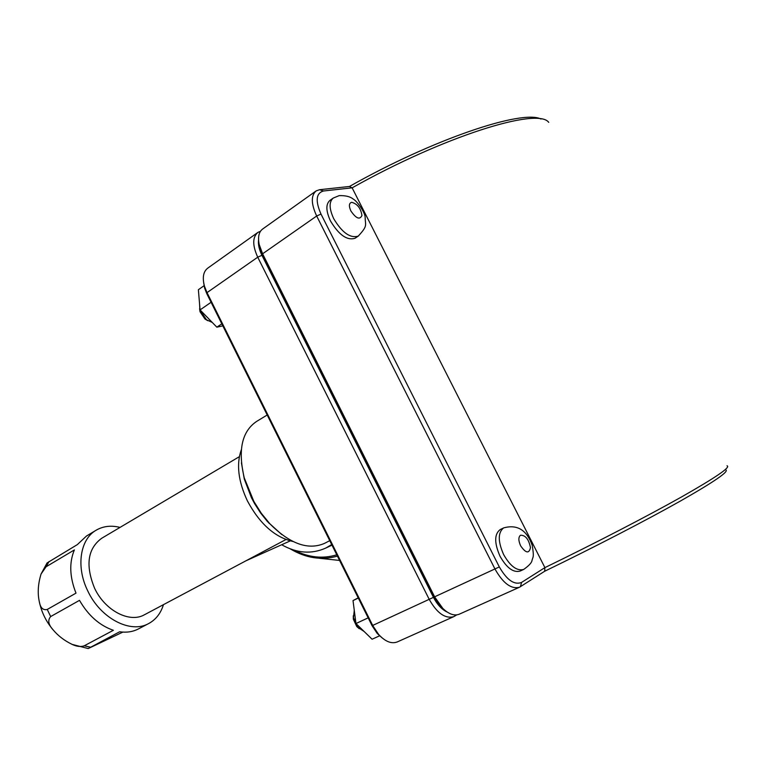 <?xml version="1.0" encoding="UTF-8"?>
<svg xmlns="http://www.w3.org/2000/svg" width="766" height="766" viewBox="0 0 766 766"><rect width="100%" height="100%" fill="white"/><g stroke="black" fill="none" stroke-linecap="round" stroke-linejoin="round"><path stroke-width="1.15" d="M74.379 549.921C69.074 562.57 69.62 576.98 75.997 593.133L47.243 609.458C43.001 610.445 40.359 607.84 39.305 601.655C37.438 593.123 38.032 583.912 41.067 574.021L46.065 566.783L74.379 549.921M95.913 530.359L86.51 535.999L77.337 544.616L47.09 562.933M122.838 632.113L88.214 648.553L119.649 631.778C126.581 632.764 132.815 631.826 138.378 628.953L148.642 623.572C130.603 633.913 100.576 618.468 87.822 591.036C75.7 566.802 80.104 538.919 96.449 530.034C103.429 526.098 111.281 525.227 120.013 527.41M79.492 600.352C88.282 615.538 99.57 625.516 113.368 630.294L84.26 645.795C80.784 647.031 76.734 646.561 72.119 644.388C64.564 640.73 58.331 636 53.409 630.198C48.373 624.778 47.463 620.24 50.671 616.563L79.492 600.352M163.474 604.642C160.745 613.384 155.804 619.694 148.642 623.572M285.929 539.542L144.41 614.782C129.607 623.332 105.009 610.646 94.582 588.221C85.256 565.289 87.63 548.638 101.715 538.259L239.346 456.68M245.857 560.836L290.247 540.892M292.89 541.457C274.86 537.33 259.693 523.8 247.389 500.868C238.216 481.22 236.196 464.177 241.328 449.728M339.597 560.444L319.125 558.251M331.697 544.578L325.732 548.083C311.484 554.412 296.806 553.301 281.677 544.741M355.319 238.073L355.022 238.274C347.055 240.716 338.869 234.951 330.481 220.962C325.837 210.88 325.694 204.005 330.041 200.309L332.923 198.289M212.278 322.467L206.485 319.728L199.897 310L199.553 303.796M199.572 308.746L200.041 311.762L204.962 319.029L207.864 320.724M204.292 285.555L198.375 289.72L200.07 309.904L211.09 302.283M221.805 323.817L216.845 327.159L200.07 309.904M222.829 325.876L216.845 327.159M364.137 631.5L358.009 627.411L353.49 617.683L354.265 610.358M353.289 615.807L353.346 619.234L356.726 626.502L359.254 628.714M358.316 598.055L353.021 600.592L358.21 597.844M368.168 617.846L355.96 623.543L353.021 600.592M379.792 635.723L372.085 639.227L355.96 623.543M523.676 569.444L520.076 571.082C513.364 572.891 506.671 567.932 500.016 556.221C494.214 542.96 494.271 534.074 500.198 529.574L503.473 528.013C497.843 532.696 497.89 541.533 503.616 554.536C510.29 566.275 516.973 571.235 523.676 569.444C528.837 565.787 531.594 562.847 531.968 560.635C532.772 556.652 534.39 558.213 532.226 545.363C526.759 530.015 517.27 524.183 503.75 527.87M541.007 119.056C522.249 109.212 432.828 139.278 349.449 186.473L319.575 189.709L316.186 190.887C310.881 195.407 311.044 203.775 316.674 216.022L495.028 569.119C503.138 583.395 511.305 589.427 519.53 587.216L544.703 571.235C594.732 546.981 646.322 520.258 680.399 501.041C714.544 481.575 729.634 471.167 725.661 469.817M519.386 587.283L459.265 614.188C454.401 616.142 448.933 614.227 442.844 608.453L434.705 596.982L262.594 253.795L259.224 244.565C257.692 236.981 258.879 231.763 262.786 228.929L315.745 191.194M258.707 241.558L259.301 246.997L262.25 255.078L433.805 597.193L440.919 607.227L445.707 610.981M727.02 465.785C731.109 466.992 716.019 477.333 681.759 496.818C647.538 516.073 595.575 542.998 544.904 567.625L521.569 582.419C514.312 585.253 506.9 580.092 499.317 566.926L320.992 214.068C315.219 200.845 316.052 193.147 323.482 190.993L352.13 187.842C443.447 136.444 537.866 106.934 548.724 122.349M544.703 571.235L544.904 567.625L352.13 187.842L349.449 186.473M260.478 231.265L257.979 232.357C252.426 237.029 252.34 245.311 257.73 257.194L429.276 599.491C437.127 613.298 445.314 619.005 453.836 616.62L456.708 614.907M447.258 612.091C441.896 609.602 437.29 604.69 433.46 597.356L261.943 255.289C259.109 249.496 257.989 244.344 258.573 239.825M453.683 616.687L397.324 641.908C391.512 644.139 385.269 641.64 378.595 634.411L372.764 625.602L207.011 292.631L204.484 286.254C202.176 277.541 203.306 271.48 207.864 268.062L257.52 232.682M203.612 282.405L204.637 288.169L206.839 293.751L372.085 625.717L377.188 633.425L382.071 637.867M329.744 540.662L324.602 543.333C308.277 550.467 290.027 543.956 269.862 523.791L261.273 513.239L253.862 501.433L244.268 477.907C237.738 450.236 241.845 431.411 256.591 421.434L267.2 415M241.424 462.836L244.306 479.114L251.449 497.728L254.599 503.645L260.622 513.019L267.43 521.56L281.744 534.563M90.532 647.193L84.26 645.795M50.671 616.563L47.243 609.458M46.065 566.783L49.091 561.497M336.791 554.804C322.764 559.065 308.583 557.533 294.23 550.218M355.022 238.274L358.268 236.091C368.092 225.453 365.238 225.692 365.152 217.161C364.865 212.134 357.042 200.922 352.906 198.854C349.985 196.536 345.409 195.464 339.185 195.617L333.258 198.059C328.92 201.736 329.083 208.62 333.727 218.712C342.134 232.73 350.321 238.523 358.268 236.091L358.545 235.909M350.876 210.947C348.702 206.035 348.961 203.162 351.651 202.31C357.368 203.823 360.796 208.218 361.945 215.485C359.8 220.072 356.113 218.559 350.876 210.947M520.65 545.852C518.343 540.672 518.295 537.129 520.497 535.223C525.495 535.156 528.818 539.293 530.465 547.642C529.076 553.856 525.811 553.263 520.65 545.852M262.25 255.078L262.594 253.795L316.674 216.022L320.992 214.068M433.805 597.193L499.317 566.926M521.569 582.419L520.43 586.727M323.482 190.993L319.575 189.709M455.061 614.964L454.774 616.113M433.46 597.356L372.085 625.717M261.943 255.289L257.73 257.194L207.011 292.631L206.839 293.751M88.214 648.553L72.119 644.388M53.409 630.198C46.228 621.839 41.527 612.331 39.305 601.655M41.058 574.021L47.08 562.924M337.433 556.106C321.643 560.568 305.95 558.175 290.371 548.925M325.732 548.083L331.975 545.133M204.962 319.029L206.485 319.728M200.041 311.762L199.897 310M356.726 626.502L358.009 627.411M353.346 619.234L353.49 617.683M259.301 246.997L259.224 244.565M440.919 607.227L442.844 608.453M204.637 288.169L204.484 286.254M377.188 633.425L378.595 634.411M268.876 523.14L269.862 523.791M244.306 479.114L244.268 477.907"/></g></svg>
